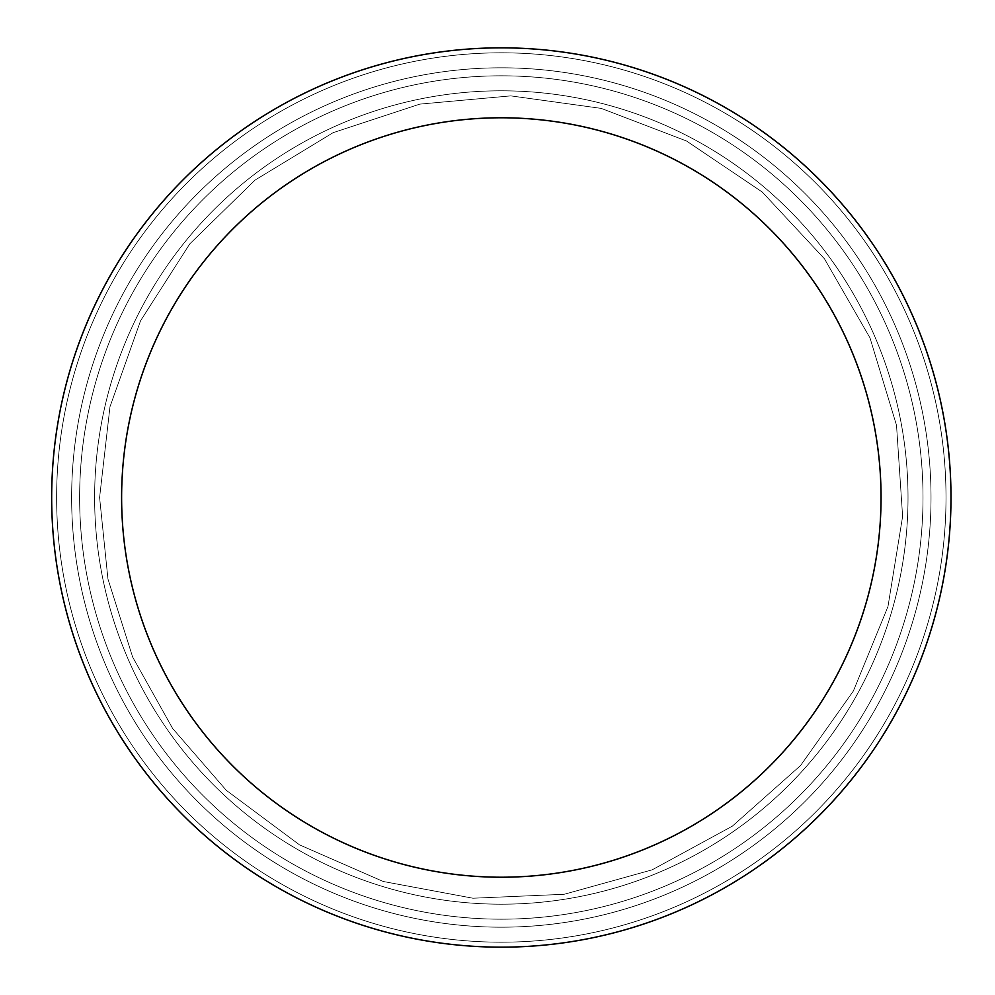 <?xml version="1.0" encoding="UTF-8"?>
<svg xmlns="http://www.w3.org/2000/svg" width="995" height="995" viewBox="0 0 995 995"><rect width="100%" height="100%" fill="white"/><g stroke="black" fill="none" stroke-linecap="round" stroke-linejoin="round"><path stroke-width="0.75" stroke-dasharray="4.97 3.73" d="M51.665 497.5A449.665 449.665 0 0 0 726.163 886.918A449.665 449.665 0 0 0 726.163 108.082A449.665 449.665 0 0 0 51.665 497.5A449.665 449.665 0 0 0 726.163 886.918A449.665 449.665 0 0 0 726.163 108.082A449.665 449.665 0 0 0 51.665 497.5A449.665 449.665 0 0 0 726.163 886.918A449.665 449.665 0 0 0 726.163 108.082A449.665 449.665 0 0 0 51.665 497.5A449.665 449.665 0 0 0 726.163 886.918A449.665 449.665 0 0 0 726.163 108.082A449.665 449.665 0 0 0 51.665 497.5A449.665 449.665 0 0 0 726.163 886.918A449.665 449.665 0 0 0 726.163 108.082A449.665 449.665 0 0 0 51.665 497.5A449.665 449.665 0 0 0 726.163 886.918A449.665 449.665 0 0 0 726.163 108.082A449.665 449.665 0 0 0 51.665 497.5A449.665 449.665 0 0 0 726.163 886.918A449.665 449.665 0 0 0 726.163 108.082A449.665 449.665 0 0 0 51.665 497.5A449.665 449.665 0 0 0 726.163 886.918A449.665 449.665 0 0 0 726.163 108.082A449.665 449.665 0 0 0 51.665 497.5A449.665 449.665 0 0 0 726.163 886.918A449.665 449.665 0 0 0 726.163 108.082A449.665 449.665 0 0 0 51.665 497.5A449.665 449.665 0 0 0 726.163 886.918A449.665 449.665 0 0 0 726.163 108.082A449.665 449.665 0 0 0 51.665 497.5A449.665 449.665 0 0 0 726.163 886.918A449.665 449.665 0 0 0 726.163 108.082A449.665 449.665 0 0 0 51.665 497.5A449.665 449.665 0 0 0 726.163 886.918A449.665 449.665 0 0 0 726.163 108.082A449.665 449.665 0 0 0 51.665 497.5A449.665 449.665 0 0 0 726.163 886.918A449.665 449.665 0 0 0 726.163 108.082A449.665 449.665 0 0 0 51.665 497.5A449.665 449.665 0 0 0 726.163 886.918A449.665 449.665 0 0 0 726.163 108.082A449.665 449.665 0 0 0 51.665 497.5A449.665 449.665 0 0 0 726.163 886.918A449.665 449.665 0 0 0 726.163 108.082A449.665 449.665 0 0 0 51.665 497.5A449.665 449.665 0 0 0 726.163 886.918A449.665 449.665 0 0 0 726.163 108.082A449.665 449.665 0 0 0 51.665 497.5A449.665 449.665 0 0 0 726.163 886.918A449.665 449.665 0 0 0 726.163 108.082A449.665 449.665 0 0 0 51.665 497.5A449.665 449.665 0 0 0 726.163 886.918A449.665 449.665 0 0 0 726.163 108.082A449.665 449.665 0 0 0 51.665 497.5A449.665 449.665 0 0 0 726.163 886.918A449.665 449.665 0 0 0 726.163 108.082A449.665 449.665 0 0 0 51.665 497.5A449.665 449.665 0 0 0 726.163 886.918A449.665 449.665 0 0 0 726.163 108.082A449.665 449.665 0 0 0 51.665 497.5M71.64 497.5A429.678 429.678 0 0 0 716.164 869.618A429.678 429.678 0 0 0 716.164 125.382A429.678 429.678 0 0 0 71.64 497.5A429.678 429.678 0 0 0 716.164 869.618A429.678 429.678 0 0 0 716.164 125.382A429.678 429.678 0 0 0 71.64 497.5A429.678 429.678 0 0 0 716.164 869.618A429.678 429.678 0 0 0 716.164 125.382A429.678 429.678 0 0 0 71.64 497.5A429.678 429.678 0 0 0 716.164 869.618A429.678 429.678 0 0 0 716.164 125.382A429.678 429.678 0 0 0 71.64 497.5A429.678 429.678 0 0 0 716.164 869.618A429.678 429.678 0 0 0 716.164 125.382A429.678 429.678 0 0 0 71.64 497.5A429.678 429.678 0 0 0 716.164 869.618A429.678 429.678 0 0 0 716.164 125.382A429.678 429.678 0 0 0 71.64 497.5A429.678 429.678 0 0 0 716.164 869.618A429.678 429.678 0 0 0 716.164 125.382A429.678 429.678 0 0 0 71.64 497.5A429.678 429.678 0 0 0 716.164 869.618A429.678 429.678 0 0 0 716.164 125.382A429.678 429.678 0 0 0 71.64 497.5A429.678 429.678 0 0 0 716.164 869.618A429.678 429.678 0 0 0 716.164 125.382A429.678 429.678 0 0 0 71.64 497.5A429.678 429.678 0 0 0 716.164 869.618A429.678 429.678 0 0 0 716.164 125.382A429.678 429.678 0 0 0 71.64 497.5A429.678 429.678 0 0 0 716.164 869.618A429.678 429.678 0 0 0 716.164 125.382A429.678 429.678 0 0 0 71.64 497.5A429.678 429.678 0 0 0 716.164 869.618A429.678 429.678 0 0 0 716.164 125.382A429.678 429.678 0 0 0 71.64 497.5M79.637 497.5A421.693 421.693 0 0 0 712.171 862.69A421.693 421.693 0 0 0 712.171 132.31A421.693 421.693 0 0 0 79.637 497.5A421.693 421.693 0 0 0 712.171 862.69A421.693 421.693 0 0 0 712.171 132.31A421.693 421.693 0 0 0 79.637 497.5A421.693 421.693 0 0 0 712.171 862.69A421.693 421.693 0 0 0 712.171 132.31A421.693 421.693 0 0 0 79.637 497.5A421.693 421.693 0 0 0 712.171 862.69A421.693 421.693 0 0 0 712.171 132.31A421.693 421.693 0 0 0 79.637 497.5A421.693 421.693 0 0 0 712.171 862.69A421.693 421.693 0 0 0 712.171 132.31A421.693 421.693 0 0 0 79.637 497.5A421.693 421.693 0 0 0 712.171 862.69A421.693 421.693 0 0 0 712.171 132.31A421.693 421.693 0 0 0 79.637 497.5A421.693 421.693 0 0 0 712.171 862.69A421.693 421.693 0 0 0 712.171 132.31A421.693 421.693 0 0 0 79.637 497.5A421.693 421.693 0 0 0 712.171 862.69A421.693 421.693 0 0 0 712.171 132.31A421.693 421.693 0 0 0 79.637 497.5A421.693 421.693 0 0 0 712.171 862.69A421.693 421.693 0 0 0 712.171 132.31A421.693 421.693 0 0 0 79.637 497.5A421.693 421.693 0 0 0 712.171 862.69A421.693 421.693 0 0 0 712.171 132.31A421.693 421.693 0 0 0 79.637 497.5A421.693 421.693 0 0 0 712.171 862.69A421.693 421.693 0 0 0 712.171 132.31A421.693 421.693 0 0 0 79.637 497.5A421.693 421.693 0 0 0 712.171 862.69A421.693 421.693 0 0 0 712.171 132.31A421.693 421.693 0 0 0 79.637 497.5M121.614 497.5A379.717 379.717 0 0 0 691.189 826.347A379.717 379.717 0 0 0 691.189 168.652A379.717 379.717 0 0 0 121.614 497.5A379.717 379.717 0 0 0 691.189 826.347A379.717 379.717 0 0 0 691.189 168.652A379.717 379.717 0 0 0 121.614 497.5A379.717 379.717 0 0 0 691.189 826.347A379.717 379.717 0 0 0 691.189 168.652A379.717 379.717 0 0 0 121.614 497.5A379.717 379.717 0 0 0 691.189 826.347A379.717 379.717 0 0 0 691.189 168.652A379.717 379.717 0 0 0 121.614 497.5A379.717 379.717 0 0 0 691.189 826.347A379.717 379.717 0 0 0 691.189 168.652A379.717 379.717 0 0 0 121.614 497.5A379.717 379.717 0 0 0 691.189 826.347A379.717 379.717 0 0 0 691.189 168.652A379.717 379.717 0 0 0 121.614 497.5A379.717 379.717 0 0 0 691.189 826.347A379.717 379.717 0 0 0 691.189 168.652A379.717 379.717 0 0 0 121.614 497.5A379.717 379.717 0 0 0 691.189 826.347A379.717 379.717 0 0 0 691.189 168.652A379.717 379.717 0 0 0 121.614 497.5A379.717 379.717 0 0 0 691.189 826.347A379.717 379.717 0 0 0 691.189 168.652A379.717 379.717 0 0 0 121.614 497.5A379.717 379.717 0 0 0 691.189 826.347A379.717 379.717 0 0 0 691.189 168.652A379.717 379.717 0 0 0 121.614 497.5A379.717 379.717 0 0 0 691.189 826.347A379.717 379.717 0 0 0 691.189 168.652A379.717 379.717 0 0 0 121.614 497.5M56.628 497.5A444.703 444.703 0 0 0 723.676 882.615A444.703 444.703 0 0 0 723.676 112.385A444.703 444.703 0 0 0 56.628 497.5A444.703 444.703 0 0 0 723.676 882.615A444.703 444.703 0 0 0 723.676 112.385A444.703 444.703 0 0 0 56.628 497.5A444.703 444.703 0 0 0 723.676 882.615A444.703 444.703 0 0 0 723.676 112.385A444.703 444.703 0 0 0 56.628 497.5A444.703 444.703 0 0 0 723.676 882.615A444.703 444.703 0 0 0 723.676 112.385A444.703 444.703 0 0 0 56.628 497.5A444.703 444.703 0 0 0 723.676 882.615A444.703 444.703 0 0 0 723.676 112.385A444.703 444.703 0 0 0 56.628 497.5A444.703 444.703 0 0 0 723.676 882.615A444.703 444.703 0 0 0 723.676 112.385A444.703 444.703 0 0 0 56.628 497.5A444.703 444.703 0 0 0 723.676 882.615A444.703 444.703 0 0 0 723.676 112.385A444.703 444.703 0 0 0 56.628 497.5A444.703 444.703 0 0 0 723.676 882.615A444.703 444.703 0 0 0 723.676 112.385A444.703 444.703 0 0 0 56.628 497.5A444.703 444.703 0 0 0 723.676 882.615A444.703 444.703 0 0 0 723.676 112.385A444.703 444.703 0 0 0 56.628 497.5A444.703 444.703 0 0 0 723.676 882.615A444.703 444.703 0 0 0 723.676 112.385A444.703 444.703 0 0 0 56.628 497.5A444.703 444.703 0 0 0 723.676 882.615A444.703 444.703 0 0 0 723.676 112.385A444.703 444.703 0 0 0 56.628 497.5A444.703 444.703 0 0 0 723.676 882.615A444.703 444.703 0 0 0 723.676 112.385A444.703 444.703 0 0 0 56.628 497.5M94.624 497.5A406.694 406.694 0 0 0 704.671 849.705A406.694 406.694 0 0 0 704.671 145.295A406.694 406.694 0 0 0 94.624 497.5A406.694 406.694 0 0 0 704.671 849.705A406.694 406.694 0 0 0 704.671 145.295A406.694 406.694 0 0 0 94.624 497.5A406.694 406.694 0 0 0 704.671 849.705A406.694 406.694 0 0 0 704.671 145.295A406.694 406.694 0 0 0 94.624 497.5A406.694 406.694 0 0 0 704.671 849.705A406.694 406.694 0 0 0 704.671 145.295A406.694 406.694 0 0 0 94.624 497.5A406.694 406.694 0 0 0 704.671 849.705A406.694 406.694 0 0 0 704.671 145.295A406.694 406.694 0 0 0 94.624 497.5A406.694 406.694 0 0 0 704.671 849.705A406.694 406.694 0 0 0 704.671 145.295A406.694 406.694 0 0 0 94.624 497.5A406.694 406.694 0 0 0 704.671 849.705A406.694 406.694 0 0 0 704.671 145.295A406.694 406.694 0 0 0 94.624 497.5A406.694 406.694 0 0 0 704.671 849.705A406.694 406.694 0 0 0 704.671 145.295A406.694 406.694 0 0 0 94.624 497.5A406.694 406.694 0 0 0 704.671 849.705A406.694 406.694 0 0 0 704.671 145.295A406.694 406.694 0 0 0 94.624 497.5A406.694 406.694 0 0 0 704.671 849.705A406.694 406.694 0 0 0 704.671 145.295A406.694 406.694 0 0 0 94.624 497.5A406.694 406.694 0 0 0 704.671 849.705A406.694 406.694 0 0 0 704.671 145.295A406.694 406.694 0 0 0 94.624 497.5A406.694 406.694 0 0 0 704.671 849.705A406.694 406.694 0 0 0 704.671 145.295A406.694 406.694 0 0 0 94.624 497.5M99.599 497.5L109.972 406.793L140.569 320.763L189.784 243.875L255.106 180.07L333.138 132.671L419.865 104.114L510.796 95.881L601.229 108.393L686.513 141.004L762.232 192.023L824.469 258.824L870.016 337.952L896.52 425.325L902.614 516.43L887.975 606.54L853.362 691.028L800.565 765.528L732.32 826.173L652.148 869.841L564.177 894.281L472.948 898.224L383.199 881.471L299.557 844.879L226.325 790.341L172.657 728.489L132.646 657.048L107.945 578.966L99.599 497.5L109.972 406.793L140.569 320.763L189.784 243.875L255.106 180.07L333.138 132.671L419.865 104.114L510.796 95.881L601.229 108.393L686.513 141.004L762.232 192.023L824.469 258.824L870.016 337.952L896.52 425.325L902.614 516.43L887.975 606.54L853.362 691.028L800.565 765.528L732.32 826.173L652.148 869.841L564.177 894.281L472.948 898.224L383.199 881.471L299.557 844.879L226.325 790.341L172.657 728.489L132.646 657.048L107.945 578.966L99.599 497.5L109.972 406.793L140.569 320.763L189.784 243.875L255.106 180.07L333.138 132.671L419.865 104.114L510.796 95.881L601.229 108.393L686.513 141.004L762.232 192.023L824.469 258.824L870.016 337.952L896.52 425.325L902.614 516.43L887.975 606.54L853.362 691.028L800.565 765.528L732.32 826.173L652.148 869.841L564.177 894.281L472.948 898.224L383.199 881.471L299.557 844.879L226.325 790.341L172.657 728.489L132.646 657.048L107.945 578.966L99.599 497.5L109.972 406.793L140.569 320.763L189.784 243.875L255.106 180.07L333.138 132.671L419.865 104.114L510.796 95.881L601.229 108.393L686.513 141.004L762.232 192.023L824.469 258.824L870.016 337.952L896.52 425.325L902.614 516.43L887.975 606.54L853.362 691.028L800.565 765.528L732.32 826.173L652.148 869.841L564.177 894.281L472.948 898.224L383.199 881.471L299.557 844.879L226.325 790.341L172.657 728.489L132.646 657.048L107.945 578.966L99.599 497.5L109.972 406.793L140.569 320.763L189.784 243.875L255.106 180.07L333.138 132.671L419.865 104.114L510.796 95.881L601.229 108.393L686.513 141.004L762.232 192.023L824.469 258.824L870.016 337.952L896.52 425.325L902.614 516.43L887.975 606.54L853.362 691.028L800.565 765.528L732.32 826.173L652.148 869.841L564.177 894.281L472.948 898.224L383.199 881.471L299.557 844.879L226.325 790.341L172.657 728.489L132.646 657.048L107.945 578.966L99.599 497.5L109.972 406.793L140.569 320.763L189.784 243.875L255.106 180.07L333.138 132.671L419.865 104.114L510.796 95.881L601.229 108.393L686.513 141.004L762.232 192.023L824.469 258.824L870.016 337.952L896.52 425.325L902.614 516.43L887.975 606.54L853.362 691.028L800.565 765.528L732.32 826.173L652.148 869.841L564.177 894.281L472.948 898.224L383.199 881.471L299.557 844.879L226.325 790.341L172.657 728.489L132.646 657.048L107.945 578.966L99.599 497.5"/><path stroke-width="1.49" d="M121.614 497.5A379.717 379.717 0 0 0 691.189 826.347A379.717 379.717 0 0 0 691.189 168.652A379.717 379.717 0 0 0 121.614 497.5M51.665 497.5A449.665 449.665 0 0 0 726.163 886.918A449.665 449.665 0 0 0 726.163 108.082A449.665 449.665 0 0 0 51.665 497.5"/></g></svg>
